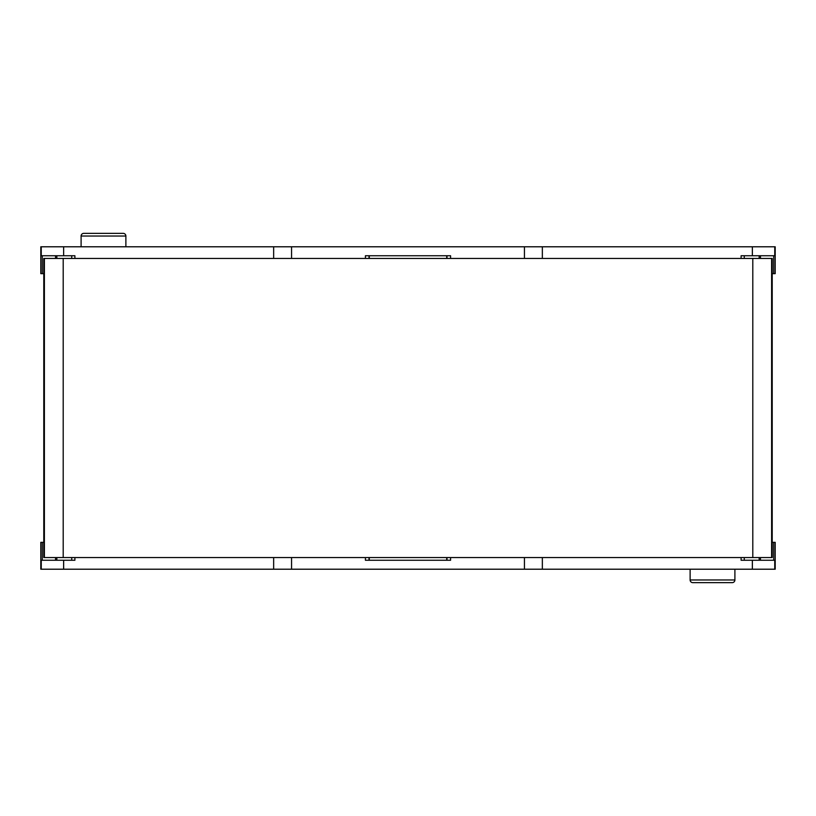 <?xml version="1.0" encoding="UTF-8"?>
<svg xmlns="http://www.w3.org/2000/svg" width="816" height="816" viewBox="0 0 816 816"><rect width="100%" height="100%" fill="white"/><g stroke="black" fill="none" stroke-linecap="round" stroke-linejoin="round"><path stroke-width="1.22" d="M291.567 557.563L291.567 569.211L775.2 569.211L775.2 542.344L772.211 542.344M772.211 273.656L775.2 273.656L775.2 246.789L542.344 246.789L542.344 258.437M772.211 258.437L43.789 258.437L43.789 557.563L772.211 557.563L772.211 258.437M774.751 246.789L774.751 255.745L741.101 255.745L741.101 258.437M524.433 258.437L524.433 246.789L542.344 246.789M273.656 258.437L273.656 246.789L40.8 246.789L40.8 273.656L43.789 273.656M291.567 258.437L291.567 246.789L273.656 246.789M74.899 258.437L74.899 255.745L41.249 255.745L41.249 246.789M43.789 542.344L40.8 542.344L40.8 569.211L273.656 569.211L273.656 557.563M41.249 569.211L41.249 560.255L74.899 560.255L74.899 557.563M273.656 569.211L291.567 569.211M741.101 557.563L741.101 560.255L774.751 560.255L774.751 569.211M542.344 557.563L542.344 569.211M291.567 246.789L524.433 246.789M365.425 258.437L365.425 255.745L450.575 255.745L450.575 258.437M446.984 255.745L446.995 258.437M446.984 560.255L446.984 557.563M365.425 557.563L365.425 560.255L450.575 560.255L450.575 557.563M524.433 569.211L524.433 557.563M369.016 560.255L369.005 557.563M369.016 255.745L369.016 258.437M125.878 246.789L125.878 236.038A2.683 2.683 0 0 0 123.196 233.356L83.793 233.356A2.683 2.683 0 0 0 81.1 236.038L81.1 246.789M690.122 569.211L690.122 579.962A2.683 2.683 0 0 0 692.804 582.644L732.207 582.644A2.683 2.683 0 0 0 734.9 579.962L734.9 569.211M752.362 255.745L752.362 246.789M63.638 246.789L63.638 255.745M71.726 255.745L71.726 258.437M56.845 255.745L56.845 258.437M44.39 258.437L44.39 557.563M63.199 557.563L63.199 258.437M752.801 557.563L752.801 258.437M771.61 557.563L771.61 258.437M63.638 560.255L63.638 569.211M71.726 557.563L71.726 560.255M56.845 557.563L56.845 560.255M42.269 542.344L42.269 560.255M773.731 542.344L773.731 560.255M752.362 569.211L752.362 560.255M744.274 560.255L744.274 557.563M759.155 560.255L759.155 557.563M759.155 258.437L759.155 255.745M744.274 258.437L744.274 255.745M42.269 273.656L42.269 255.745M773.731 273.656L773.731 255.745M125.878 236.038L81.1 236.038M690.122 579.962L734.9 579.962M55.539 255.745L55.539 258.437M55.539 560.255L55.539 557.563M760.461 560.255L760.461 557.563M760.461 255.745L760.461 258.437M446.719 255.745L446.719 258.437M446.719 560.255L446.719 557.563M369.281 560.255L369.281 557.563M369.281 255.745L369.281 258.437"/></g></svg>
